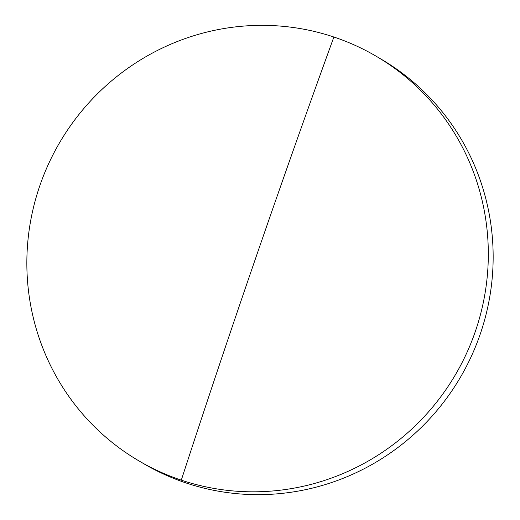 <?xml version="1.0" encoding="UTF-8"?>
<svg xmlns="http://www.w3.org/2000/svg" width="520" height="520" viewBox="0 0 520 520"><rect width="100%" height="100%" fill="white"/><g stroke="black" fill="none" stroke-linecap="round" stroke-linejoin="round"><path stroke-width="0.78" d="M39.826 185.718A234.54 229.411 -59.6 0 0 139.061 460.974A234.54 229.411 -59.6 0 0 181.292 480.149A234.54 229.411 -59.6 0 0 475.339 331.448A234.54 229.411 -59.6 0 0 376.103 56.193A234.54 229.411 -59.6 0 0 333.873 37.018A234.54 229.411 -59.6 0 0 39.826 185.718M139.061 460.974L143.897 463.808A234.54 229.411 -59.6 0 0 186.128 482.982A234.54 229.411 -59.6 0 0 480.175 334.282A234.54 229.411 -59.6 0 0 380.939 59.027L376.103 56.193M181.292 480.149A2866.162 583.739 -71.5 0 1 333.873 37.018"/></g></svg>

